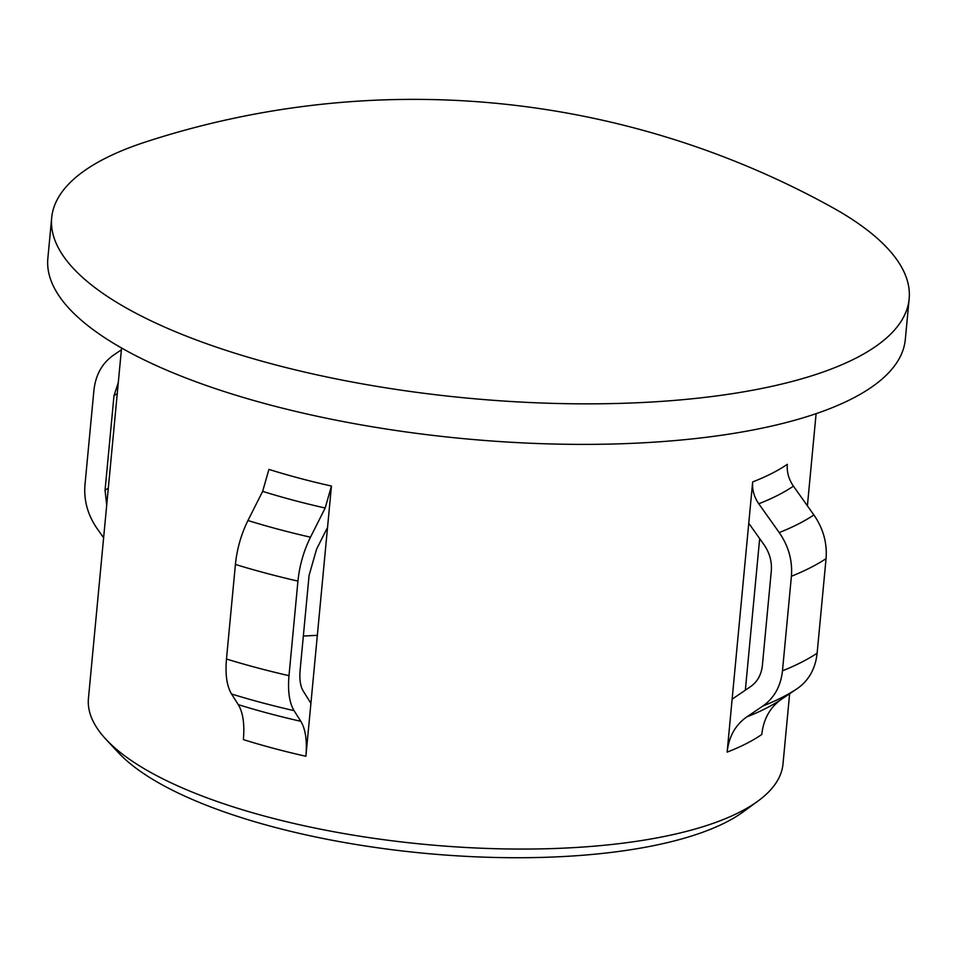 <?xml version="1.0" encoding="UTF-8"?>
<svg xmlns="http://www.w3.org/2000/svg" width="957" height="957" viewBox="0 0 957 957"><rect width="100%" height="100%" fill="white"/><g stroke="black" fill="none" stroke-linecap="round" stroke-linejoin="round"><path stroke-width="1.44" d="M758.004 801.045L743.457 811.692A334.472 109.038 -174.6 0 1 725.813 822.374A334.472 109.038 -174.6 0 1 403.687 851.12A334.472 109.038 -174.6 0 1 118.345 752.597L106.06 739.426A348.827 113.716 5.4 0 0 403.651 842.172A348.827 113.716 5.4 0 0 739.594 812.194A348.827 113.716 5.4 0 0 758.004 801.045A348.827 113.716 5.4 0 0 782.993 764.021L789.633 693.741M105.258 158.336A430.65 140.392 -174.6 0 1 145.56 141.983A864.877 864.877 0 0 1 831.143 206.784A430.65 140.392 -174.6 0 1 909.15 298.859A430.65 140.392 -174.6 0 1 855.57 358.325A430.65 140.392 -174.6 0 1 366.639 384.63A430.65 140.392 -174.6 0 1 51.678 217.801A430.65 140.392 -174.6 0 1 105.258 158.336M909.15 298.859L905.322 339.388A430.65 140.392 -174.6 0 1 851.742 398.866A430.65 140.392 -174.6 0 1 362.811 425.159A430.65 140.392 -174.6 0 1 47.85 258.33L51.678 217.801M103.619 537.75L97.124 528.599C87.781 515.045 83.726 500.487 84.958 484.924L93.906 390.348C95.64 374.845 102.184 363.11 113.524 355.143L121.383 349.819M746.759 716.925L762.837 706.051C774.237 697.976 780.78 686.241 782.467 670.845L791.403 576.27C792.611 560.623 788.556 546.064 779.237 532.582L758.757 503.765C754.092 496.994 752.058 489.709 752.669 481.921L748.757 523.252L764.009 544.7C769.595 552.811 772.036 561.544 771.306 570.91L762.37 665.486C761.341 674.769 757.418 681.803 750.587 686.612L732.129 699.172L727.129 752.13C728.851 736.651 735.395 724.916 746.759 716.925A366.986 119.637 -174.6 0 0 765.624 708.515A366.986 119.637 -174.6 0 0 781.414 699.304L797.504 688.43C808.892 680.355 815.436 668.62 817.122 653.224L826.058 558.649C827.267 543.002 823.211 528.443 813.893 514.962L793.413 486.132C788.747 479.373 786.714 472.088 787.324 464.301A348.827 113.716 -174.6 0 1 771.605 473.536A348.827 113.716 -174.6 0 1 752.669 481.921M310.905 703.311L303.19 691.002C300.354 686.265 299.338 679.267 300.127 670.032L309.075 575.456L316.6 549.103L327.545 527.391L305.905 756.269A348.827 113.716 -174.6 0 1 243.377 739.594C244.705 724.102 243.006 712.451 238.293 704.639L231.546 693.992C226.833 686.145 225.146 674.482 226.474 659.026L235.41 564.451C237.013 548.863 241.188 534.221 247.947 520.524L262.649 491.36L268.917 469.397A348.827 113.716 -174.6 0 0 331.445 486.06L325.177 508.023L310.475 537.2C303.716 550.885 299.541 565.527 297.938 581.114L288.99 675.69C287.662 691.157 289.361 702.809 294.074 710.656L300.821 721.303C305.534 729.114 307.233 740.766 305.905 756.269M727.129 752.13A348.827 113.716 -174.6 0 0 746.065 743.745A348.827 113.716 -174.6 0 0 761.784 734.498C763.507 719.03 770.05 707.295 781.414 699.304M118.309 382.441L113.991 395.708L105.055 490.283L106.706 505.129M303.345 636.07A325.858 106.227 -174.6 0 1 317.341 635.352M759.667 538.6L745.347 690.153M121.563 348.001L88.439 698.371A348.827 113.716 5.4 0 0 106.06 739.426M748.757 523.252L732.129 699.172M331.445 486.06L327.545 527.391M797.504 688.43A383.769 125.116 -174.6 0 1 781.63 697.629A383.769 125.116 -174.6 0 1 762.837 706.051M793.413 486.132A357.906 116.682 -174.6 0 1 758.757 503.765M813.893 514.962A383.769 125.116 -174.6 0 1 779.237 532.582M826.058 558.649A401.94 131.037 -174.6 0 1 791.403 576.27M817.122 653.224A401.94 131.037 -174.6 0 1 782.467 670.845M105.055 490.283A378.972 123.549 -174.6 0 1 108.308 488.166M113.991 395.708A378.972 123.549 -174.6 0 1 117.256 393.602M325.177 508.023A357.906 116.682 -174.6 0 1 262.649 491.36M310.475 537.2A383.769 125.116 -174.6 0 1 247.947 520.524M297.938 581.114A401.94 131.037 -174.6 0 1 235.41 564.451M288.99 675.69A401.94 131.037 -174.6 0 1 226.474 659.026M294.074 710.656A383.769 125.116 -174.6 0 1 231.546 693.992M300.821 721.303A366.986 119.637 -174.6 0 1 238.293 704.639M816.106 413.651L807.397 505.822"/></g></svg>
